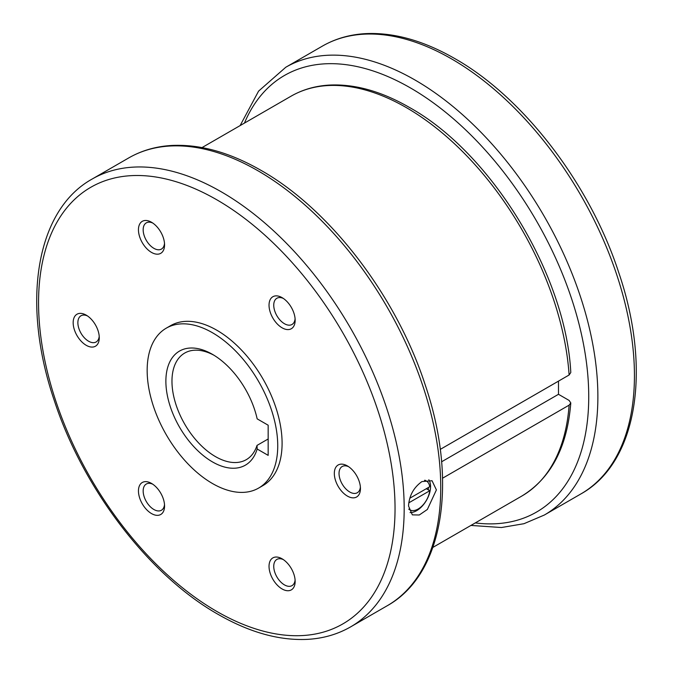 <?xml version="1.0" encoding="UTF-8"?>
<svg xmlns="http://www.w3.org/2000/svg" width="673" height="673" viewBox="0 0 673 673"><rect width="100%" height="100%" fill="white"/><g stroke="black" fill="none" stroke-linecap="round" stroke-linejoin="round"><path stroke-width="1.01" d="M258.617 488.085L262.966 485.57A92.336 53.31 -120 0 0 277.125 411.582A92.336 53.31 -120 0 0 216.799 330.216A92.336 53.31 -120 0 0 170.631 325.639L166.281 328.155A92.336 53.31 -120 0 0 152.132 402.143A92.336 53.31 -120 0 0 212.449 483.508A92.336 53.31 -120 0 0 258.617 488.085A92.336 53.31 -120 0 0 272.767 414.097A92.336 53.31 -120 0 0 212.449 332.731A92.336 53.31 -120 0 0 166.281 328.155M440.251 449.396L569.114 374.996L570.797 372.514C565.917 275.089 491.509 152.821 409.302 107.369C381.263 91.242 354.595 83.814 329.299 85.084C315.258 85.908 302.488 89.627 290.997 96.222L202.051 147.572M558.489 381.128L558.489 394.302L569.106 400.427L570.797 402.934L569.114 405.146L442.556 478.217M421.937 481.574L432.049 480.749L436.398 489.919L427.347 509.478L419.279 514.996L412.347 514.87L408.536 506.003C409.184 495.656 413.651 487.513 421.937 481.574M213.997 355.268A61.554 35.543 -120 0 0 184.713 353.056A61.554 35.543 -120 0 0 171.968 381.229A61.554 35.543 -120 0 0 198.838 443.179A61.554 35.543 -120 0 0 246.276 459.667A61.554 35.543 -120 0 0 257.019 445.408L268.165 438.981M257.153 449.009A65.861 38.025 60 0 1 205.854 457.547A65.861 38.025 60 0 1 165.878 381.229A65.861 38.025 60 0 1 212.449 354.343A65.861 38.025 60 0 1 257.153 418.85L268.165 425.21L268.165 455.369L257.153 449.009L257.019 445.408M360.383 487.075A15.134 8.741 60 0 1 357.304 492.745A15.134 8.741 60 0 1 345.644 488.691A15.134 8.741 60 0 1 339.032 473.455A15.134 8.741 60 0 1 342.17 466.532A15.134 8.741 60 0 1 348.622 466.7M360.442 488.539A18.465 10.659 60 0 1 347.386 496.077A18.465 10.659 60 0 1 334.321 473.455A18.465 10.659 60 0 1 347.386 465.918A18.465 10.659 60 0 1 360.442 488.539M295.094 318.8A15.134 8.741 60 0 1 292.015 324.47A15.134 8.741 60 0 1 279.093 318.977A15.134 8.741 60 0 1 276.881 298.257A15.134 8.741 60 0 1 283.325 298.425M288.624 303.43A18.465 10.659 60 0 1 295.153 320.264A18.465 10.659 60 0 1 275.56 322.014A18.465 10.659 60 0 1 269.478 301.538A18.465 10.659 60 0 1 282.088 297.643A18.465 10.659 60 0 1 288.624 303.43M164.506 243.407A15.134 8.741 60 0 1 161.436 249.077A15.134 8.741 60 0 1 159.215 249.759A15.134 8.741 60 0 1 145.376 238.595A15.134 8.741 60 0 1 146.302 222.864A15.134 8.741 60 0 1 148.514 222.183A15.134 8.741 60 0 1 152.746 223.032M144.981 220.5A18.465 10.659 60 0 1 151.509 222.25A18.465 10.659 60 0 1 164.565 244.871A18.465 10.659 60 0 1 158.037 254.158A18.465 10.659 60 0 1 140.203 238.343A18.465 10.659 60 0 1 144.981 220.5M99.217 336.298A15.134 8.741 60 0 1 96.146 341.968A15.134 8.741 60 0 1 84.478 337.913A15.134 8.741 60 0 1 77.875 322.678A15.134 8.741 60 0 1 81.012 315.746A15.134 8.741 60 0 1 87.456 315.923M73.164 322.678A18.465 10.659 60 0 1 86.22 315.141A18.465 10.659 60 0 1 99.276 337.753A18.465 10.659 60 0 1 86.22 345.299A18.465 10.659 60 0 1 73.164 322.678M164.506 504.573A15.134 8.741 60 0 1 161.436 510.243A15.134 8.741 60 0 1 148.514 504.75A15.134 8.741 60 0 1 146.302 484.03A15.134 8.741 60 0 1 152.746 484.198M144.981 507.779A18.465 10.659 60 0 1 138.899 487.311A18.465 10.659 60 0 1 151.509 483.416A18.465 10.659 60 0 1 158.037 489.204A18.465 10.659 60 0 1 164.565 506.037A18.465 10.659 60 0 1 144.981 507.779M295.094 579.958A15.134 8.741 60 0 1 292.015 585.628A15.134 8.741 60 0 1 289.802 586.318A15.134 8.741 60 0 1 275.955 575.146A15.134 8.741 60 0 1 276.881 559.414A15.134 8.741 60 0 1 279.093 558.733A15.134 8.741 60 0 1 283.325 559.591M288.624 590.709A18.465 10.659 60 0 1 270.782 574.893A18.465 10.659 60 0 1 275.56 557.059A18.465 10.659 60 0 1 282.088 558.809A18.465 10.659 60 0 1 295.153 581.422A18.465 10.659 60 0 1 288.624 590.709M410.067 512.574A19.702 11.374 120 0 0 430.569 486.554A19.702 11.374 120 0 0 428.819 479.765M426.295 488.716L428.314 489.877A16.682 9.632 120 0 0 428.44 487.79A16.682 9.632 120 0 0 428.44 487.479M424.983 480.219L426.421 481.052A16.623 9.599 120 0 1 429.736 486.73L409.798 498.239M408.763 502.857L429.736 490.752L428.314 489.877M426.421 481.052A16.623 9.599 120 0 0 424.52 480.371M408.805 509.108A16.623 9.599 120 0 0 409.807 509.84A16.623 9.599 120 0 0 421.794 506.214A16.623 9.599 120 0 0 429.736 490.752M441.606 461.779L558.489 394.302M569.114 374.996A230.839 133.271 -120 0 0 406.416 107.655A230.839 133.271 -120 0 0 290.997 96.222M570.797 402.934C567.28 447.2 550.951 478.234 521.836 496.043A230.839 133.271 -120 0 0 569.114 405.146M387.202 605.759A258.533 149.263 -120 0 0 426.833 398.593A258.533 149.263 -120 0 0 257.936 170.765A258.533 149.263 -120 0 0 128.669 157.962L92.1 179.068A258.533 149.263 -120 0 1 221.375 191.872A258.533 149.263 -120 0 1 390.273 419.7A258.533 149.263 -120 0 1 350.641 626.866L387.202 605.759C443.793 574.338 458.136 481.321 425.067 384.451C396.313 296.078 330.115 209.429 261.166 170.446C229.762 152.384 199.898 144.064 171.565 145.477C155.842 146.411 141.54 150.567 128.669 157.962M216.799 611.429A252.072 145.536 -120 0 0 395.043 508.519A252.072 145.536 -120 0 0 216.799 199.788A252.072 145.536 -120 0 0 38.554 302.699A252.072 145.536 -120 0 0 216.799 611.429M240.11 125.607L258.575 91.133L285.798 67.241A258.533 149.263 60 0 1 415.064 80.045A258.533 149.263 60 0 1 583.962 307.872A258.533 149.263 60 0 1 544.331 515.038L580.9 493.932A258.533 149.263 60 0 0 620.523 286.765A258.533 149.263 60 0 0 451.625 58.938A258.533 149.263 60 0 0 322.359 46.134C335.23 38.74 349.531 34.575 365.262 33.65C393.587 32.237 423.452 40.557 454.864 58.618C523.804 97.602 590.011 184.251 618.765 272.624C651.834 369.494 637.491 462.511 580.9 493.932M475.281 522.921A252.072 145.536 -120 0 0 585.661 356.85A252.072 145.536 -120 0 0 410.496 87.961A252.072 145.536 -120 0 0 244.442 123.1M521.836 496.043L432.89 547.393M92.1 179.068C35.509 210.489 21.166 303.506 54.235 400.376C82.989 488.749 149.196 575.398 218.136 614.382C249.548 632.443 279.413 640.763 307.738 639.35C323.469 638.425 337.77 634.26 350.641 626.866M470.949 525.428L501.435 527.523L523.956 523.703L544.331 515.038M408.848 509.284L409.807 509.84M285.798 67.241L322.359 46.134"/></g></svg>
